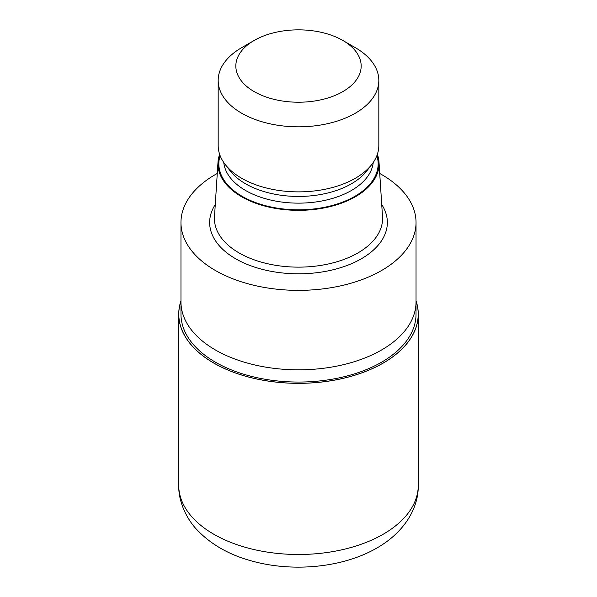 <?xml version="1.0" encoding="UTF-8"?>
<svg xmlns="http://www.w3.org/2000/svg" width="597" height="597" viewBox="0 0 597 597"><rect width="100%" height="100%" fill="white"/><g stroke="black" fill="none" stroke-linecap="round" stroke-linejoin="round"><path stroke-width="0.9" d="M383.14 363.066A119.698 69.11 180 0 1 242.375 375.237A119.698 69.11 180 0 1 180.966 301.097A119.698 69.11 180 0 0 242.375 375.237A119.698 69.11 180 0 0 383.14 363.066A119.698 69.11 180 0 0 416.034 301.097A119.698 69.11 180 0 1 383.14 363.066M416.027 302.216L416.027 314.194A117.527 67.857 180 0 1 381.61 362.178A117.527 67.857 180 0 1 253.524 376.886A117.527 67.857 180 0 1 180.973 314.194L180.973 302.216M377.356 154.332A80.55 46.506 180 0 1 378.998 162.108L382.513 216.801A84.065 48.536 180 0 1 382.565 218.599A84.065 48.536 180 0 1 357.946 252.919A84.065 48.536 180 0 1 266.329 263.441A84.065 48.536 180 0 1 214.435 218.599A84.065 48.536 180 0 1 214.487 216.801L218.002 162.108A80.55 46.506 180 0 1 219.644 154.332M378.998 162.108A80.55 46.506 180 0 1 355.461 196.719A80.55 46.506 180 0 1 266.299 206.458A80.55 46.506 180 0 1 218.002 162.108M342.82 40.447L355.297 47.656A80.326 46.372 180 0 1 378.826 80.446L378.826 145.496A80.326 46.372 180 0 1 371.827 164.429L366.842 170.869A74.864 43.223 180 0 1 351.432 183.786A74.864 43.223 180 0 1 230.158 170.869L225.173 164.429A80.326 46.372 180 0 1 218.174 145.496L218.174 80.446A80.326 46.372 180 0 1 241.703 47.656L254.18 40.447A62.67 36.186 180 0 1 342.82 40.447A62.67 36.186 180 0 1 342.82 91.617A62.67 36.186 180 0 1 254.18 91.617A62.67 36.186 180 0 1 254.18 40.447L241.703 47.656M371.827 164.429A80.326 46.372 180 0 1 355.297 178.287A80.326 46.372 180 0 1 225.173 164.429M378.826 80.446A80.326 46.372 180 0 1 355.297 113.236A80.326 46.372 180 0 1 267.762 123.295A80.326 46.372 180 0 1 218.174 80.446M379.729 173.466A117.534 67.857 180 0 1 416.034 222.509A117.534 67.857 180 0 1 381.61 270.493A117.534 67.857 180 0 1 253.524 285.202A117.534 67.857 180 0 1 180.966 222.509A117.534 67.857 180 0 1 215.39 174.525A117.534 67.857 180 0 1 217.271 173.466M381.61 349.954A117.527 67.857 180 0 0 416.027 301.97A117.534 67.857 180 0 1 381.61 349.954A117.534 67.857 180 0 1 253.524 364.663A117.534 67.857 180 0 1 180.966 301.97L180.966 222.509M416.034 300.873A119.773 69.155 180 0 1 418.273 314.194A119.773 69.155 180 0 1 383.192 363.095A119.773 69.155 180 0 1 252.665 378.08A119.773 69.155 180 0 1 178.727 314.194A119.773 69.155 180 0 1 180.966 300.873M381.722 204.532A88.856 51.305 180 0 1 361.334 258.785A88.856 51.305 180 0 1 250.419 265.65A88.856 51.305 180 0 1 215.278 204.532M376.879 155.645A79.655 45.984 180 0 1 354.819 196.346A79.655 45.984 180 0 1 261.561 204.577A79.655 45.984 180 0 1 220.121 155.645M373.229 162.503A74.864 43.223 180 0 1 351.432 190.48A74.864 43.223 180 0 1 271.933 200.331A74.864 43.223 180 0 1 223.771 162.503M418.273 314.194L418.273 485.339A119.773 69.155 180 0 1 383.192 534.24A119.773 69.155 180 0 1 252.665 549.233A119.773 69.155 180 0 1 178.727 485.339L178.727 314.194M416.034 301.97L416.034 222.509M418.273 485.339C418.616 509.659 402.729 533.3 376.991 547.949C343.857 567.292 294.925 572.292 254.359 561.687C230.92 555.74 211.95 545.27 197.443 530.285C187.294 519.912 178.339 502.338 178.727 485.339"/></g></svg>
